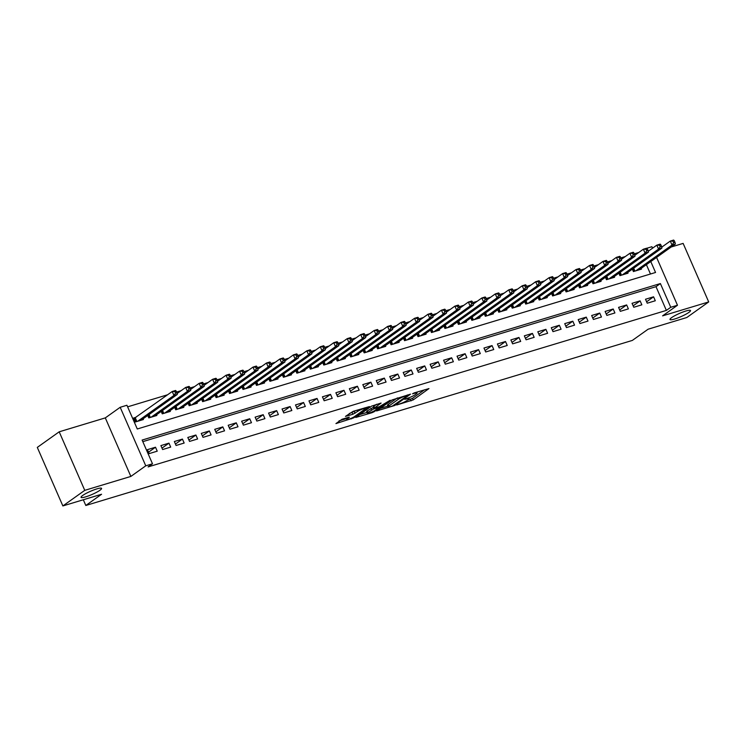<?xml version="1.0" encoding="UTF-8"?>
<svg xmlns="http://www.w3.org/2000/svg" width="746" height="746" viewBox="0 0 746 746"><rect width="100%" height="100%" fill="white"/><g stroke="black" fill="none" stroke-linecap="round" stroke-linejoin="round"><path stroke-width="1.12" d="M396.704 404.994L413.247 399.893L428.969 388.582L414.216 392.9L412.519 393.813L414.832 393.207A5.492 0.867 156.4 0 1 417.117 392.965A5.492 0.867 156.4 0 1 416.305 393.888L415.018 394.811A5.492 0.867 156.4 0 1 408.043 398.047L404.696 399.296L406.84 398.905A5.492 0.867 156.4 0 1 409.116 398.662A5.492 0.867 156.4 0 1 408.314 399.586L407.027 400.499A5.492 0.867 156.4 0 1 400.043 403.735L396.704 404.994M99.936 490.253A11.19 1.772 156.4 0 0 101.577 488.378A11.19 1.772 156.4 0 0 93.903 489.898A11.19 1.772 156.4 0 0 82.703 495.456A11.19 1.772 156.4 0 0 81.062 497.34A11.19 1.772 156.4 0 0 88.737 495.82A11.19 1.772 156.4 0 0 99.936 490.253M688.866 312.406A11.19 1.772 156.4 0 0 690.507 310.532A11.19 1.772 156.4 0 0 682.832 312.052A11.19 1.772 156.4 0 0 671.642 317.61A11.19 1.772 156.4 0 0 670.001 319.493A11.19 1.772 156.4 0 0 677.676 317.973A11.19 1.772 156.4 0 0 688.866 312.406M342.004 419.271L335.942 423.588L353.716 417.872L369.447 406.561L353.138 411.344L345.463 416.38L352.849 414.291L357.632 411.428A4.588 0.727 156.4 0 1 362.22 409.144A4.588 0.727 156.4 0 1 365.372 408.519A4.588 0.727 156.4 0 1 364.701 409.293L354.509 416.548A4.588 0.727 156.4 0 1 349.921 418.823A4.588 0.727 156.4 0 1 346.769 419.448A4.588 0.727 156.4 0 1 347.44 418.683L349.389 417.182L348.68 417.256L342.004 419.271M62.869 505.937L37.3 447.404L59.195 431.813L84.764 490.346L62.869 505.937L101.577 494.253L85.809 505.48L632.338 340.428L648.106 329.21L686.805 317.516L708.7 301.925L662.597 315.856L677.48 305.254L670.757 307.287L666.374 310.401L148.109 466.912L152.492 463.788L145.759 465.821L120.19 407.288L126.923 405.255L137.283 428.987L655.548 272.476L650.773 261.548M84.764 490.346L130.867 476.424L145.759 465.821M376.581 410.962L394.811 405.46L410.533 394.149L392.051 399.949L376.581 410.962M372.086 412.678L355.777 417.462L371.508 406.15L381.075 403.054L374.296 408.09L379.434 406.682L390.177 400.257L374.268 411.661L372.086 412.678L371.816 412.062M708.7 301.925L683.131 243.401L671.195 247.001M135.968 417.303L133.609 418.012L135.334 421.975L143.409 419.532L143.092 418.795M647.23 303.202L655.305 300.759L653.58 296.805L645.504 299.249L647.23 303.202M633.764 307.268L641.84 304.825L640.115 300.871L632.039 303.314L633.764 307.268M620.308 311.334L628.384 308.891L626.659 304.937L618.574 307.38L620.308 311.334M606.843 315.399L614.918 312.956L613.193 309.003L605.118 311.446L606.843 315.399M593.387 319.465L601.462 317.022L599.728 313.068L591.653 315.502L593.387 319.465M579.922 323.531L587.997 321.088L586.272 317.134L578.197 319.568L579.922 323.531M566.456 327.587L574.541 325.153L572.807 321.2L564.731 323.633L566.456 327.587M553 331.653L561.076 329.219L559.351 325.265L551.275 327.699L553 331.653M539.535 335.719L547.611 333.285L545.885 329.331L537.81 331.765L539.535 335.719M526.079 339.784L534.155 337.351L532.43 333.397L524.345 335.831L526.079 339.784M512.614 343.85L520.689 341.416L518.964 337.462L510.889 339.896L512.614 343.85M499.158 347.916L507.233 345.482L505.499 341.519L497.423 343.962L499.158 347.916M485.693 351.981L493.768 349.548L492.043 345.584L483.967 348.028L485.693 351.981M472.227 356.047L480.312 353.604L478.578 349.65L470.502 352.093L472.227 356.047M458.771 360.113L466.847 357.67L465.122 353.716L457.037 356.159L458.771 360.113M445.306 364.179L453.381 361.735L451.656 357.782L443.581 360.225L445.306 364.179M431.85 368.244L439.926 365.801L438.191 361.847L430.116 364.29L431.85 368.244M418.385 372.31L426.46 369.867L424.735 365.913L416.66 368.356L418.385 372.31M404.919 376.376L413.004 373.933L411.27 369.979L403.194 372.422L404.919 376.376M391.464 380.441L399.539 377.998L397.814 374.044L389.738 376.488L391.464 380.441M377.998 384.507L386.074 382.064L384.349 378.11L376.273 380.544L377.998 384.507M364.542 388.573L372.618 386.13L370.893 382.176L362.808 384.61L364.542 388.573M351.077 392.629L359.152 390.195L357.427 386.241L349.352 388.675L351.077 392.629M337.621 396.695L345.696 394.261L343.962 390.307L335.887 392.741L337.621 396.695M324.156 400.761L332.231 398.327L330.506 394.373L322.431 396.807L324.156 400.761M310.69 404.826L318.775 402.392L317.041 398.439L308.965 400.872L310.69 404.826M297.234 408.892L305.31 406.458L303.585 402.504L295.509 404.938L297.234 408.892M283.769 412.958L291.845 410.524L290.119 406.561L282.044 409.004L283.769 412.958M270.313 417.023L278.389 414.59L276.663 410.626L268.579 413.07L270.313 417.023M256.848 421.089L264.923 418.646L263.198 414.692L255.123 417.135L256.848 421.089M243.392 425.155L251.467 422.712L249.733 418.758L241.657 421.201L243.392 425.155M229.927 429.22L238.002 426.777L236.277 422.823L228.201 425.267L229.927 429.22M216.461 433.286L224.546 430.843L222.812 426.889L214.736 429.332L216.461 433.286M203.005 437.352L211.081 434.909L209.356 430.955L201.28 433.398L203.005 437.352M189.54 441.418L197.615 438.974L195.89 435.021L187.815 437.464L189.54 441.418M176.084 445.483L184.159 443.04L182.434 439.086L174.35 441.529L176.084 445.483M162.619 449.549L170.694 447.106L168.969 443.152L160.894 445.595L162.619 449.549M666.374 310.401L656.004 286.669L142.812 441.651M155.504 447.218L147.428 449.651L149.163 453.615L157.238 451.171L155.504 447.218L148.538 452.179M638.772 252.484L634.305 253.826M625.307 256.549L620.849 257.892M611.851 260.615L607.384 261.958M598.385 264.681L593.928 266.024M584.92 268.746L580.463 270.089M571.464 272.812L566.997 274.155M557.999 276.878L553.541 278.221M544.543 280.944L540.076 282.286M531.077 285L526.62 286.352M517.612 289.066L513.155 290.418M504.156 293.131L499.699 294.483M490.691 297.197L486.233 298.549M477.235 301.263L472.768 302.615M463.77 305.328L459.312 306.681M450.314 309.394L445.847 310.746M436.848 313.46L432.391 314.803M423.383 317.526L418.926 318.868M409.927 321.591L405.47 322.934M396.462 325.657L392.004 327M383.006 329.723L378.539 331.065M369.54 333.788L365.083 335.131M356.084 337.854L351.618 339.197M342.619 341.92L338.162 343.263M329.154 345.985L324.697 347.328M315.698 350.042L311.241 351.394M302.233 354.108L297.775 355.46M288.777 358.173L284.31 359.525M275.311 362.239L270.854 363.591M261.855 366.305L257.389 367.657M248.39 370.37L243.933 371.722M234.925 374.436L230.467 375.788M221.469 378.502L217.002 379.845M208.003 382.567L203.546 383.91M194.547 386.633L190.081 387.976M181.082 390.699L176.625 392.042M167.617 394.765L127.613 406.84M650.475 274.015L646.39 264.662M641.159 268.383L641.485 269.12L633.41 271.563L632.347 269.138M627.703 272.449L628.02 273.185L619.945 275.628L618.891 273.204M614.238 276.514L614.564 277.251L606.479 279.694L605.426 277.27M600.772 280.58L601.099 281.317L593.023 283.76L591.96 281.335M587.316 284.646L587.634 285.382L579.558 287.825L578.504 285.401M573.851 288.711L574.178 289.448L566.102 291.891L565.039 289.467M560.395 292.777L560.712 293.514L552.637 295.957L551.583 293.532M546.93 296.843L547.256 297.579L539.172 300.013L538.118 297.598M533.474 300.908L533.791 301.645L525.716 304.079L524.652 301.664M520.009 304.974L520.326 305.711L512.25 308.145L511.197 305.729M506.543 309.04L506.87 309.776L498.794 312.21L497.731 309.795M493.087 313.106L493.404 313.842L485.329 316.276L484.275 313.861M479.622 317.171L479.948 317.908L471.873 320.342L470.81 317.927M466.166 321.237L466.483 321.974L458.408 324.407L457.354 321.983M452.701 325.293L453.027 326.03L444.942 328.473L443.889 326.049M439.235 329.359L439.562 330.096L431.486 332.539L430.423 330.114M425.78 333.425L426.097 334.161L418.021 336.605L416.967 334.18M412.314 337.49L412.641 338.227L404.565 340.67L403.502 338.246M398.858 341.556L399.175 342.293L391.1 344.736L390.046 342.311M385.393 345.622L385.719 346.358L377.644 348.802L376.581 346.377M371.937 349.688L372.254 350.424L364.179 352.867L363.125 350.443M358.472 353.753L358.798 354.49L350.713 356.933L349.66 354.509M345.006 357.819L345.333 358.556L337.257 360.999L336.194 358.574M331.55 361.885L331.867 362.621L323.792 365.055L322.738 362.64M318.085 365.95L318.411 366.687L310.336 369.121L309.273 366.706M304.629 370.016L304.946 370.753L296.871 373.186L295.817 370.771M291.164 374.082L291.49 374.818L283.415 377.252L282.352 374.837M277.708 378.147L278.025 378.884L269.949 381.318L268.896 378.903M264.243 382.213L264.569 382.95L256.484 385.384L255.43 382.968M250.777 386.279L251.104 387.015L243.028 389.449L241.965 387.025M237.321 390.335L237.638 391.072L229.563 393.515L228.509 391.09M223.856 394.401L224.182 395.138L216.107 397.581L215.044 395.156M210.4 398.467L210.717 399.203L202.642 401.646L201.588 399.222M196.935 402.532L197.261 403.269L189.176 405.712L188.123 403.288M183.479 406.598L183.796 407.335L175.72 409.778L174.657 407.353M170.013 410.664L170.33 411.4L162.255 413.844L161.201 411.419M156.548 414.729L156.874 415.466L148.799 417.909L147.736 415.485M83.319 499.764L85.809 505.48M130.867 476.424L105.298 417.891L59.195 431.813M105.298 417.891L120.19 407.288M646.801 248.259L651.911 246.721L652.554 248.185M670.757 307.287L660.387 283.555L142.122 440.065L152.492 463.788M656.583 257.407L677.48 305.254M656.004 286.669L660.387 283.555M653.58 296.805L646.605 301.776M640.115 300.871L633.14 305.841M626.659 304.937L619.684 309.907M613.193 309.003L606.218 313.963M599.728 313.068L592.762 318.029M586.272 317.134L579.297 322.095M572.807 321.2L565.832 326.161M559.351 325.265L552.376 330.226M545.885 329.331L538.91 334.292M532.43 333.397L525.454 338.358M518.964 337.462L511.989 342.423M505.499 341.519L498.533 346.489M492.043 345.584L485.068 350.555M478.578 349.65L471.603 354.62M465.122 353.716L458.147 358.686M451.656 357.782L444.681 362.752M438.191 361.847L431.225 366.818M424.735 365.913L417.76 370.883M411.27 369.979L404.304 374.949M397.814 374.044L390.839 379.005M384.349 378.11L377.373 383.071M370.893 382.176L363.917 387.137M357.427 386.241L350.452 391.202M343.962 390.307L336.996 395.268M330.506 394.373L323.531 399.334M317.041 398.439L310.075 403.4M303.585 402.504L296.61 407.465M290.119 406.561L283.144 411.531M276.663 410.626L269.688 415.597M263.198 414.692L256.223 419.662M249.733 418.758L242.767 423.728M236.277 422.823L229.302 427.794M222.812 426.889L215.836 431.859M209.356 430.955L202.38 435.925M195.89 435.021L188.915 439.991M182.434 439.086L175.459 444.047M168.969 443.152L161.994 448.113M407.437 400.21L412.557 398.308L424.521 389.785M380.087 408.463L387.855 406.122M392.377 406.048L407.493 395.669L405.255 396.098A5.492 0.867 156.4 0 0 398.271 399.334L388.992 405.945A5.492 0.867 156.4 0 0 388.181 406.868A5.492 0.867 156.4 0 0 390.466 406.626L392.377 406.048M388.181 406.868L387.491 405.283A5.492 0.867 156.4 0 1 388.293 404.369L397.17 398.047M367.013 412.417L359.535 414.673M376.618 404.257L373.606 406.514L374.296 408.09M368.03 412.445A4.588 0.727 156.4 0 0 367.358 413.209A4.588 0.727 156.4 0 0 370.51 412.594A4.588 0.727 156.4 0 0 375.098 410.309L378.94 407.465L373.802 408.873L368.03 412.445L367.34 410.86A4.588 0.727 156.4 0 0 366.668 411.633L367.358 413.209M367.34 410.86L373.849 407.074M349.221 413.592L356.075 410.459M338.992 420.875L346.414 418.637M639.126 269.838L675.382 244.017L672.015 245.033L670.29 241.079L661.711 247.187M672.957 241.154L670.29 241.079L673.657 240.063L674.3 240.744L672.957 241.154L673.647 242.73L674.99 242.329L674.3 240.744M673.647 242.73L672.015 245.033L635.76 270.854M674.99 242.329L675.382 244.017M625.661 273.903L661.926 248.082L658.559 249.099L656.825 245.145L648.255 251.253M659.492 245.21L656.825 245.145L660.191 244.129L660.844 244.809L659.492 245.21L660.182 246.795L661.534 246.385L660.844 244.809M660.182 246.795L658.559 249.099L622.304 274.92M661.534 246.385L661.926 248.082M612.205 277.969L648.461 252.148L645.094 253.164L643.369 249.211L634.79 255.319M646.036 249.276L643.369 249.211L646.735 248.194L647.379 248.875L646.036 249.276L646.726 250.861L648.069 250.451L647.379 248.875M646.726 250.861L645.094 253.164L608.839 278.985M648.069 250.451L648.461 252.148M598.74 282.025L634.995 256.214L631.638 257.23L629.904 253.276L621.334 259.375M632.571 253.342L629.904 253.276L633.27 252.26L633.923 252.941L632.571 253.342L633.261 254.927L634.613 254.517L633.923 252.941M633.261 254.927L631.638 257.23L595.373 283.042M634.613 254.517L634.995 256.214M585.284 286.091L621.539 260.279L618.173 261.296L616.448 257.342L607.869 263.441M619.115 257.407L616.448 257.342L619.814 256.326L620.458 257.006L619.115 257.407L619.805 258.993L621.148 258.582L620.458 257.006M619.805 258.993L618.173 261.296L581.917 287.107M621.148 258.582L621.539 260.279M571.818 290.157L608.074 264.345L604.708 265.362L602.982 261.408L594.413 267.506M605.649 261.473L602.982 261.408L606.349 260.391L606.992 261.072L605.649 261.473L606.339 263.058L607.692 262.648L606.992 261.072M606.339 263.058L604.708 265.362L568.452 291.173M607.692 262.648L608.074 264.345M558.362 294.222L594.618 268.411L591.252 269.427L589.527 265.473L580.947 271.572M592.184 265.539L589.527 265.473L592.883 264.457L593.536 265.138L592.184 265.539L592.883 267.124L594.226 266.714L593.536 265.138M592.883 267.124L591.252 269.427L554.996 295.239M594.226 266.714L594.618 268.411M544.897 298.288L581.153 272.476L577.786 273.493L576.061 269.53L567.482 275.638M578.728 269.604L576.061 269.53L579.428 268.513L580.071 269.194L578.728 269.604L579.418 271.19L580.761 270.779L580.071 269.194M579.418 271.19L577.786 273.493L541.531 299.305M580.761 270.779L581.153 272.476M531.432 302.354L567.697 276.542L564.33 277.559L562.596 273.595L554.026 279.703M565.263 273.67L562.596 273.595L565.962 272.579L566.615 273.26L565.263 273.67L565.953 275.255L567.305 274.845L566.615 273.26M565.953 275.255L564.33 277.559L528.075 303.37M567.305 274.845L567.697 276.542M517.976 306.42L554.231 280.599L550.865 281.615L549.14 277.661L540.561 283.769M551.807 277.736L549.14 277.661L552.506 276.645L553.15 277.325L551.807 277.736L552.497 279.321L553.84 278.911L553.15 277.325M552.497 279.321L550.865 281.615L514.609 307.436M553.84 278.911L554.231 280.599M504.51 310.485L540.766 284.664L537.409 285.681L535.675 281.727L527.105 287.835M538.342 281.801L535.675 281.727L539.041 280.71L539.694 281.391L538.342 281.801L539.032 283.387L540.384 282.976L539.694 281.391M539.032 283.387L537.409 285.681L501.144 311.502M540.384 282.976L540.766 284.664M491.055 314.551L527.31 288.73L523.944 289.746L522.219 285.793L513.64 291.9M524.886 285.867L522.219 285.793L525.585 284.776L526.228 285.457L524.886 285.867L525.576 287.443L526.918 287.042L526.228 285.457M525.576 287.443L523.944 289.746L487.688 315.567M526.918 287.042L527.31 288.73M477.589 318.617L513.845 292.796L510.478 293.812L508.753 289.858L500.184 295.966M511.42 289.933L508.753 289.858L512.12 288.842L512.763 289.523L511.42 289.933L512.11 291.509L513.453 291.108L512.763 289.523M512.11 291.509L510.478 293.812L474.223 319.633M513.453 291.108L513.845 292.796M464.133 322.682L500.389 296.861L497.022 297.878L495.288 293.924L486.718 300.032M497.955 293.999L495.288 293.924L498.654 292.908L499.307 293.588L497.955 293.999L498.654 295.575L499.997 295.174L499.307 293.588M498.654 295.575L497.022 297.878L460.767 323.699M499.997 295.174L500.389 296.861M450.668 326.748L486.924 300.927L483.557 301.944L481.832 297.99L473.253 304.098M484.499 298.064L481.832 297.99L485.198 296.973L485.842 297.654L484.499 298.064L485.189 299.64L486.532 299.239L485.842 297.654M485.189 299.64L483.557 301.944L447.302 327.764M486.532 299.239L486.924 300.927M437.203 330.814L473.468 304.993L470.101 306.009L468.367 302.055L459.797 308.163M471.034 302.13L468.367 302.055L471.733 301.039L472.386 301.72L471.034 302.13L471.724 303.706L473.076 303.305L472.386 301.72M471.724 303.706L470.101 306.009L433.836 331.83M473.076 303.305L473.468 304.993M423.747 334.879L460.002 309.058L456.636 310.075L454.911 306.121L446.332 312.229M457.578 306.196L454.911 306.121L458.277 305.105L458.921 305.785L457.578 306.196L458.268 307.772L459.611 307.371L458.921 305.785M458.268 307.772L456.636 310.075L420.38 335.896M459.611 307.371L460.002 309.058M410.281 338.945L446.537 313.124L443.171 314.141L441.445 310.187L432.876 316.295M444.112 310.252L441.445 310.187L444.812 309.17L445.455 309.851L444.112 310.252L444.803 311.837L446.155 311.427L445.455 309.851M444.803 311.837L443.171 314.141L406.915 339.962M446.155 311.427L446.537 313.124M396.825 343.011L433.081 317.19L429.715 318.206L427.99 314.252L419.411 320.36M430.656 314.318L427.99 314.252L431.356 313.236L431.999 313.917L430.656 314.318L431.347 315.903L432.689 315.493L431.999 313.917M431.347 315.903L429.715 318.206L393.459 344.027M432.689 315.493L433.081 317.19M383.36 347.067L419.616 321.256L416.249 322.272L414.524 318.318L405.945 324.417M417.191 318.383L414.524 318.318L417.891 317.302L418.534 317.983L417.191 318.383L417.881 319.969L419.224 319.558L418.534 317.983M417.881 319.969L416.249 322.272L379.994 348.084M419.224 319.558L419.616 321.256M369.904 351.133L406.16 325.321L402.793 326.338L401.059 322.384L392.489 328.482M403.726 322.449L401.059 322.384L404.425 321.367L405.078 322.048L403.726 322.449L404.425 324.034L405.768 323.624L405.078 322.048M404.425 324.034L402.793 326.338L366.538 352.149M405.768 323.624L406.16 325.321M356.439 355.199L392.694 329.387L389.328 330.403L387.603 326.45L379.024 332.548M390.27 326.515L387.603 326.45L390.969 325.433L391.613 326.114L390.27 326.515L390.96 328.1L392.303 327.69L391.613 326.114M390.96 328.1L389.328 330.403L353.072 356.215M392.303 327.69L392.694 329.387M342.974 359.264L379.229 333.453L375.872 334.469L374.138 330.515L365.568 336.614M376.805 330.581L374.138 330.515L377.504 329.499L378.157 330.18L376.805 330.581L377.495 332.166L378.847 331.756L378.157 330.18M377.495 332.166L375.872 334.469L339.607 360.281M378.847 331.756L379.229 333.453M329.518 363.33L365.773 337.518L362.407 338.535L360.682 334.572L352.103 340.68M363.349 334.646L360.682 334.572L364.048 333.555L364.691 334.236L363.349 334.646L364.039 336.232L365.381 335.821L364.691 334.236M364.039 336.232L362.407 338.535L326.151 364.346M365.381 335.821L365.773 337.518M316.052 367.396L352.308 341.584L348.941 342.6L347.216 338.637L338.647 344.745M349.883 338.712L347.216 338.637L350.583 337.621L351.226 338.302L349.883 338.712L350.573 340.297L351.925 339.887L351.226 338.302M350.573 340.297L348.941 342.6L312.686 368.412M351.925 339.887L352.308 341.584M302.596 371.461L338.852 345.64L335.486 346.657L333.76 342.703L325.181 348.811M336.427 342.778L333.76 342.703L337.117 341.687L337.77 342.367L336.427 342.778L337.117 344.363L338.46 343.953L337.77 342.367M337.117 344.363L335.486 346.657L299.23 372.478M338.46 343.953L338.852 345.64M289.131 375.527L325.387 349.706L322.02 350.723L320.295 346.769L311.716 352.877M322.962 346.843L320.295 346.769L323.661 345.752L324.305 346.433L322.962 346.843L323.652 348.429L324.995 348.018L324.305 346.433M323.652 348.429L322.02 350.723L285.765 376.543M324.995 348.018L325.387 349.706M275.666 379.593L311.931 353.772L308.564 354.788L306.83 350.834L298.26 356.942M309.497 350.909L306.83 350.834L310.196 349.818L310.849 350.499L309.497 350.909L310.187 352.485L311.539 352.084L310.849 350.499M310.187 352.485L308.564 354.788L272.309 380.609M311.539 352.084L311.931 353.772M262.21 383.658L298.465 357.838L295.099 358.854L293.374 354.9L284.795 361.008M296.041 354.975L293.374 354.9L296.74 353.884L297.384 354.564L296.041 354.975L296.731 356.551L298.074 356.15L297.384 354.564M296.731 356.551L295.099 358.854L258.843 384.675M298.074 356.15L298.465 357.838M248.744 387.724L285 361.903L281.643 362.92L279.909 358.966L271.339 365.074M282.575 359.04L279.909 358.966L283.275 357.949L283.928 358.63L282.575 359.04L283.266 360.616L284.618 360.215L283.928 358.63M283.266 360.616L281.643 362.92L245.378 388.741M284.618 360.215L285 361.903M235.288 391.79L271.544 365.969L268.178 366.985L266.453 363.032L257.874 369.139M269.12 363.106L266.453 363.032L269.819 362.015L270.462 362.696L269.12 363.106L269.81 364.682L271.152 364.281L270.462 362.696M269.81 364.682L268.178 366.985L231.922 392.806M271.152 364.281L271.544 365.969M221.823 395.856L258.079 370.035L254.712 371.051L252.987 367.097L244.418 373.205M255.654 367.172L252.987 367.097L256.354 366.081L256.997 366.762L255.654 367.172L256.344 368.748L257.696 368.347L256.997 366.762M256.344 368.748L254.712 371.051L218.457 396.872M257.696 368.347L258.079 370.035M208.367 399.921L244.623 374.1L241.256 375.117L239.531 371.163L230.952 377.271M242.189 371.238L239.531 371.163L242.888 370.147L243.541 370.827L242.189 371.238L242.888 372.814L244.231 372.413L243.541 370.827M242.888 372.814L241.256 375.117L205.001 400.938M244.231 372.413L244.623 374.1M194.902 403.987L231.157 378.166L227.791 379.182L226.066 375.229L217.487 381.337M228.733 375.294L226.066 375.229L229.432 374.212L230.076 374.893L228.733 375.294L229.423 376.879L230.766 376.478L230.076 374.893M229.423 376.879L227.791 379.182L191.536 405.003M230.766 376.478L231.157 378.166M181.437 408.053L217.701 382.232L214.335 383.248L212.601 379.294L204.031 385.402M215.268 379.36L212.601 379.294L215.967 378.278L216.62 378.959L215.268 379.36L215.958 380.945L217.31 380.535L216.62 378.959M215.958 380.945L214.335 383.248L178.08 409.069M217.31 380.535L217.701 382.232M167.981 412.109L204.236 386.297L200.87 387.314L199.145 383.36L190.566 389.468M201.812 383.425L199.145 383.36L202.511 382.344L203.154 383.024L201.812 383.425L202.502 385.011L203.844 384.6L203.154 383.024M202.502 385.011L200.87 387.314L164.614 413.125M203.844 384.6L204.236 386.297M154.515 416.175L190.771 390.363L187.414 391.38L185.679 387.426L177.11 393.524M188.346 387.491L185.679 387.426L189.046 386.409L189.698 387.09L188.346 387.491L189.036 389.076L190.389 388.666L189.698 387.09M189.036 389.076L187.414 391.38L151.149 417.191M190.389 388.666L190.771 390.363M141.059 420.24L177.315 394.429L173.949 395.445L172.223 391.491L133.87 418.609M174.89 391.557L172.223 391.491L175.59 390.475L176.233 391.156L174.89 391.557L175.58 393.142L176.923 392.732L176.233 391.156M175.58 393.142L173.949 395.445L137.693 421.257M176.923 392.732L177.315 394.429M412.557 398.308L413.247 399.893M410.375 399.324L411.065 400.9M394.559 404.882L394.811 405.46M397.646 397.907L398.271 399.334M388.293 404.369L388.992 405.945M373.858 406.225L374.548 407.81M373.979 410.999L374.268 411.661M373.112 407.297L373.802 408.873M370.93 408.304L371.62 409.89M347.039 417.751L347.44 418.683M357.073 410.16L357.632 411.428M354.341 411.699L355.031 413.275M352.159 412.706L352.849 414.291M353.436 417.21L353.716 417.872M351.273 418.273L351.534 418.879M633.68 268.187L634.949 271.096M633.27 268.485L634.473 271.236M620.215 272.253L621.493 275.162M619.805 272.551L621.008 275.302M606.759 276.318L608.027 279.228M606.349 276.617L607.552 279.368M593.294 280.384L594.562 283.293M592.883 280.683L594.086 283.433M579.838 284.45L581.106 287.359M579.428 284.748L580.63 287.499M566.373 288.515L567.641 291.425M565.962 288.814L567.165 291.565M552.917 292.581L554.185 295.491M552.506 292.87L553.709 295.63M539.451 296.647L540.719 299.547M539.041 296.936L540.244 299.696M525.986 300.713L527.263 303.613M525.576 301.002L526.779 303.762M512.53 304.778L513.798 307.678M512.12 305.067L513.323 307.828M499.065 308.844L500.333 311.744M498.654 309.133L499.857 311.893M485.609 312.91L486.877 315.81M485.198 313.199L486.401 315.959M472.143 316.975L473.412 319.875M471.733 317.264L472.936 320.025M458.687 321.041L459.956 323.941M458.277 321.33L459.48 324.09M445.222 325.107L446.49 328.007M444.812 325.396L446.015 328.147M431.757 329.173L433.025 332.073M431.347 329.462L432.549 332.212M418.301 333.229L419.569 336.138M417.891 333.527L419.093 336.278M404.836 337.295L406.104 340.204M404.425 337.593L405.628 340.344M391.38 341.36L392.648 344.27M390.969 341.659L392.172 344.41M377.914 345.426L379.182 348.335M377.504 345.724L378.707 348.475M364.458 349.492L365.726 352.401M364.039 349.79L365.251 352.541M350.993 353.557L352.261 356.467M350.583 353.856L351.786 356.607M337.528 357.623L338.796 360.532M337.117 357.921L338.32 360.672M324.072 361.689L325.34 364.589M323.661 361.978L324.864 364.738M310.606 365.754L311.875 368.655M310.196 366.044L311.399 368.804M297.15 369.82L298.419 372.72M296.74 370.109L297.943 372.869M283.685 373.886L284.953 376.786M283.275 374.175L284.478 376.935M270.229 377.952L271.497 380.852M269.81 378.241L271.022 381.001M256.764 382.017L258.032 384.917M256.354 382.306L257.556 385.067M243.299 386.083L244.567 388.983M242.888 386.372L244.091 389.132M229.843 390.149L231.111 393.049M229.432 390.438L230.635 393.189M216.377 394.214L217.645 397.114M215.967 394.503L217.17 397.254M202.921 398.271L204.19 401.18M202.511 398.569L203.714 401.32M189.456 402.336L190.724 405.246M189.046 402.635L190.249 405.386M175.991 406.402L177.268 409.312M175.58 406.701L176.783 409.451M162.535 410.468L163.803 413.377M162.124 410.766L163.327 413.517M149.069 414.534L150.338 417.443M148.659 414.832L149.862 417.583M135.259 417.807L136.882 421.509M134.839 418.068L136.406 421.649M408.752 397.814L409.116 398.662M416.753 392.135L417.117 392.965M407.437 394.951L407.67 395.473M378.698 406.906L378.94 407.465M346.144 418.021L346.769 419.448M365.036 407.754L365.372 408.519"/></g></svg>
